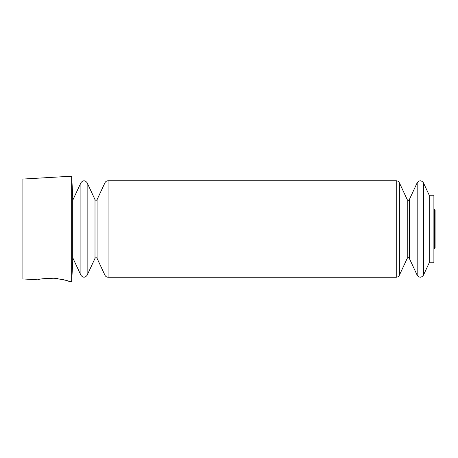 <?xml version="1.0" encoding="UTF-8"?>
<svg xmlns="http://www.w3.org/2000/svg" width="458" height="458" viewBox="0 0 458 458"><rect width="100%" height="100%" fill="white"/><g stroke="black" fill="none" stroke-linecap="round" stroke-linejoin="round"><path stroke-width="0.69" d="M71.677 281.807L71.677 176.193L22.9 179.061L22.9 278.939L37.825 279.815C38.804 278.991 44.249 278.458 54.158 278.224C63.777 279.701 69.049 280.863 69.971 281.71L71.677 281.807L72.725 261.833L72.725 196.167L71.677 176.193M68.557 281.212L66.215 280.462M64.395 279.947L61.12 279.174M57.868 278.613L54.13 278.218M49.813 278.126L42.439 278.83M429.243 195.245L429.243 262.755L433.892 262.755L433.892 195.245L429.243 195.245L423.427 182.771C421.343 180.16 419.265 180.16 417.181 182.771L417.181 275.229C419.265 277.84 421.343 277.84 423.427 275.229L423.427 182.771M433.892 248.98L434.402 248.522L434.402 209.478L433.892 209.02M409.32 199.636C408.622 200.507 407.929 200.507 407.236 199.636L407.236 258.364C407.929 257.493 408.622 257.493 409.32 258.364L409.32 199.636L417.181 182.771M407.236 258.364L399.37 275.229L399.37 182.771C398.718 181.505 397.676 180.841 396.25 180.784L108.071 180.784C106.645 180.841 105.603 181.505 104.951 182.771L104.951 275.229C105.603 276.495 106.645 277.159 108.071 277.216L108.071 180.784M399.37 275.229C398.718 276.495 397.676 277.159 396.25 277.216L396.25 180.784M87.14 275.229L87.14 182.771C85.062 180.16 82.978 180.16 80.9 182.771L80.9 275.229C82.978 277.84 85.062 277.84 87.14 275.229L95.006 258.364L95.006 199.636C95.699 200.507 96.392 200.507 97.085 199.636L104.951 182.771M95.006 258.364C95.699 257.493 96.392 257.493 97.085 258.364L97.085 199.636M434.121 247.366C434.951 247.434 435.277 247.612 435.1 247.898L435.1 210.102C435.277 210.388 434.951 210.566 434.121 210.634M435.1 229L435.1 210.102L434.402 209.478M434.402 248.522L435.1 247.898M429.243 262.755L423.427 275.229M409.32 258.364L417.181 275.229M407.236 199.636L399.37 182.771M396.25 277.216L108.071 277.216M97.085 258.364L104.951 275.229M95.006 199.636L87.14 182.771M72.725 257.699L80.9 275.229M72.725 200.301L80.9 182.771"/></g></svg>
